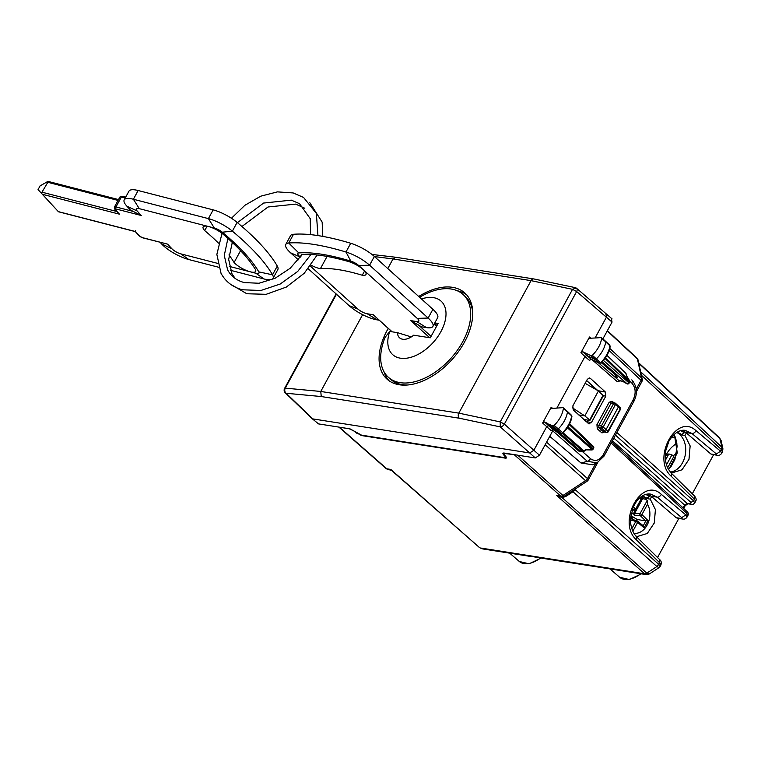 <?xml version="1.0" encoding="UTF-8"?>
<svg xmlns="http://www.w3.org/2000/svg" width="761" height="761" viewBox="0 0 761 761"><rect width="100%" height="100%" fill="white"/><g stroke="black" fill="none" stroke-linecap="round" stroke-linejoin="round"><path stroke-width="1.14" d="M472.752 312.847A55.762 33.769 -47.9 0 0 465.256 296.429L463.059 294.45A55.762 33.769 -47.9 0 0 430.336 291.967A55.762 33.769 -47.9 0 0 419.615 297.313M421.461 298.978A36.062 21.841 132.1 0 1 445.765 317.47A36.062 21.841 132.1 0 1 413.908 356.291A36.062 21.841 132.1 0 1 389.718 331.435L385.161 337.275A55.762 33.769 -47.9 0 0 388.329 377.247L390.526 379.225A55.762 33.769 -47.9 0 0 407.62 384.999M388.329 377.247A55.762 33.769 -47.9 0 0 421.061 379.72A55.762 33.769 -47.9 0 0 464.258 338.769A55.762 33.769 -47.9 0 0 463.059 294.45M389.718 331.435L397.499 332.662A14.868 9.008 -47.9 0 0 405.137 339.263A14.868 9.008 -47.9 0 0 413.67 335.201L430.288 337.808L438.117 323.454L434.797 322.93M397.499 332.662L411.282 336.933M311.04 265.151A13.241 3.872 -151.4 0 0 320.4 268.671L327.068 256.438M364.586 270.992L362.265 275.244A13.241 3.872 28.6 0 0 365.984 274.512A13.241 3.872 28.6 0 0 363.159 269.556L358.688 265.522A7.439 2.178 28.6 0 0 350.811 261.128L345.96 252.005L350.726 243.273A22.307 6.526 28.6 0 1 374.355 256.457L432.904 309.308L428.139 318.05L417.237 318.374L363.159 269.556A13.241 3.872 28.6 0 0 348.842 261.641A145.741 42.645 -151.4 0 0 323.463 255.829A145.741 42.645 -151.4 0 0 302.983 254.44A13.241 3.872 -151.4 0 0 301.042 255.287A13.241 3.872 -151.4 0 0 300.956 256.371M349.09 305.637L357.946 309.061A7.439 2.178 -151.4 0 0 367.278 313.798L377.085 319.858A22.307 6.526 -151.4 0 1 349.09 305.637L308.253 268.766M298.331 259.815L290.54 252.785L300.414 257.123M357.946 309.061L310.345 266.093M391.953 331.786L373.213 314.731L392.143 331.815M367.278 313.798L373.213 314.731M377.085 319.858L379.083 320.172M432.904 309.308A22.307 6.526 28.6 0 1 437.67 317.66L432.904 326.402A22.307 6.526 28.6 0 1 426.493 327.62L421.556 326.84L410.759 320.628L416.686 321.561L426.493 327.62M432.904 326.402A22.307 6.526 28.6 0 0 428.139 318.05L369.589 265.199L358.688 265.522M417.237 318.374A7.439 2.178 28.6 0 1 416.686 321.561M350.726 243.273A163.586 47.867 -151.4 0 0 293.518 234.283L288.752 243.025A163.586 47.867 -151.4 0 1 345.96 252.005A22.307 6.526 28.6 0 1 369.589 265.199L374.355 256.457M362.265 275.244A119.715 35.035 -151.4 0 0 338.835 269.708A119.715 35.035 -151.4 0 0 320.4 268.671M350.811 261.128A148.709 43.52 -151.4 0 0 321.713 254.241A148.709 43.52 -151.4 0 0 298.807 252.956A7.439 2.178 -151.4 0 0 299.396 256.21M293.518 234.283A22.307 6.526 -151.4 0 0 290.54 235.691L285.775 244.433A22.307 6.526 -151.4 0 0 290.54 252.785M298.807 252.956L288.752 243.025A22.307 6.526 -151.4 0 0 285.775 244.433M229.346 266.398L250.207 271.791A13.241 3.872 28.6 0 0 255.658 271.411A13.241 3.872 28.6 0 0 255.23 269.175A145.741 42.645 -151.4 0 0 242.274 252.49A145.741 42.645 -151.4 0 0 223.049 234.188A13.241 3.872 -151.4 0 0 208.6 226.55A13.241 3.872 -151.4 0 0 203.149 226.921A13.241 3.872 -151.4 0 0 204.69 230.612L207.087 226.226M138.15 190.516L133.384 199.249A22.307 6.526 -151.4 0 0 124.205 199.886L128.97 191.144A22.307 6.526 -151.4 0 1 138.15 190.516L213.175 209.874L208.409 218.616L214.326 228.024L139.301 208.666A7.439 2.178 -151.4 0 0 137.142 210.978L141.299 215.506L115.967 208.971A1.484 0.923 -75.5 0 1 115.957 206.963A3.719 1.084 -151.4 0 0 114.426 207.068L114.911 209.418A1.484 1.075 -42.6 0 0 115.32 209.665A2.226 0.656 -151.4 0 1 115.967 208.971M139.301 208.666L133.384 199.249L208.409 218.616A22.307 6.526 -151.4 0 1 232.362 231.154A163.586 47.867 -151.4 0 1 272.514 274.807A22.307 6.526 28.6 0 1 273.075 278.298A22.307 6.526 28.6 0 1 263.896 278.935L255.934 273.266L250.207 271.791A13.241 3.872 28.6 0 1 234.074 262.555L240.562 250.654M124.205 199.886A22.307 6.526 -151.4 0 0 126.906 206.202L130.369 209.969L141.299 215.506M115.32 209.665L119.487 214.183L114.911 209.418M118.05 200.428L47.81 182.298L41.379 193.199L38.05 189.622L58.331 211.625L41.379 193.199M218.502 267.216L188.861 259.568L180.909 253.898L217.551 263.354M230.44 270.298L263.896 278.935M180.909 253.898A7.439 2.178 28.6 0 1 171.815 248.676L161.579 243.9A22.307 6.526 28.6 0 0 188.861 259.568M160.124 242.321L161.579 243.9M167.648 244.157L142.326 237.613A1.484 0.923 104.5 0 0 142.63 237.812L167.648 244.157L171.815 248.676M142.326 237.613A2.226 0.656 28.6 0 1 139.596 236.053L135.439 231.525L135.686 230.745L135.439 231.525L58.331 211.625M255.934 273.266A7.439 2.178 28.6 0 0 258.807 271.886L272.514 274.807L277.28 266.065A22.307 6.526 28.6 0 1 277.841 269.565L273.075 278.298M218.502 243.149A119.715 35.035 -151.4 0 0 204.69 230.612M234.074 262.555A119.715 35.035 -151.4 0 0 228.947 254.945M277.28 266.065A163.586 47.867 -151.4 0 0 237.128 222.412A22.307 6.526 -151.4 0 0 213.175 209.874M258.807 271.886A148.709 43.52 -151.4 0 0 244.528 253.071A148.709 43.52 -151.4 0 0 222.307 232.21A7.439 2.178 -151.4 0 0 214.326 228.024M47.81 182.298L47.791 181.451L40.095 185.874L38.05 189.622M47.791 181.451L49.18 181.803M646.251 574.603L538.255 557.642A5.945 4.404 -81.1 0 1 537.418 557.394L530.008 556.234A5.945 4.404 -81.1 0 0 530.845 556.481L482.132 548.833L480.296 547.968L644.557 573.775L646.802 573.138L649.418 573.927L646.26 574.612L644.557 573.775M713.58 454.755L692.263 493.851M678.86 518.431L657.542 557.518M506.179 456.981L505.532 458.17L506.598 457.97L506.132 456.933L503.287 453.356L514.826 454.726M505.532 458.17L361.456 435.539L357.366 433.218M338.968 427.111L349.366 428.814L353.627 430.812L357.194 433.542M482.113 548.824L480.315 547.977M722.503 452.063L721.438 449.58L721.913 447.259L722.95 448.971L721.124 440.619L718.803 437.585M574.783 489.304L658.807 564.443L660.187 566.346L658.959 567.677L656.876 566.536L659.682 562.798L660.89 565.052C661.585 562.503 661.223 560.733 659.806 559.744L659.682 562.798L636.5 539.92C616.458 522.35 641.78 475.91 661.328 494.374L685.813 514.874L686.726 513.199L687.954 515.416L687.078 517.033M635.863 536.058L637.49 536.448L647.278 533.48L654.27 523.007L655.421 509.604L650.236 499.121L651.597 496.61L647.725 494.051M682.665 519.021A3.719 2.749 -81.1 0 1 682.607 519.021A3.719 2.749 -81.1 0 1 681.561 518.536L676.187 517.689L651.597 496.61M676.187 517.689L677.204 518.165M687.059 517.052L685.813 514.874L681.704 517.651L681.561 518.536M721.78 453.375L720.534 451.197L696.049 430.707C676.5 412.234 651.178 458.683 671.221 476.243L694.403 499.13L695.611 501.375L694.736 502.983L693.49 500.795L694.403 499.13L694.527 496.077C696.239 498.075 696.6 499.844 695.611 501.375M670.584 472.391L672.21 472.781L681.999 469.803L688.99 459.33L690.141 445.936L684.948 435.444L686.317 432.933L710.907 454.022L717.328 455.344A3.719 2.749 98.9 0 0 717.385 455.354M722.95 448.98L721.799 453.347C719.811 455.344 718.327 456.01 717.328 455.344A3.719 2.749 98.9 0 1 716.282 454.859L716.424 453.984L720.534 451.197L721.438 449.58L641.38 375.211M562.255 496.495L562.065 497.589L556.738 495.487L644.548 573.765L646.802 573.128L656.876 566.536L658.788 564.434M517.765 455.192L562.959 495.478A3.719 2.283 -48.3 0 1 560.705 496.115A3.719 2.749 -81.1 0 0 561.808 496.648L556.738 495.487L560.705 496.115L514.274 454.717M387.901 469.328L391.582 470.469L390.764 469.423L386.797 468.795A3.719 2.235 131.3 0 1 386.027 468.453A3.719 3.719 0 0 0 387.901 469.328A3.719 2.749 -81.1 0 1 386.797 468.795L339.444 427.263M389.356 469.337L390.764 469.423L479.535 547.616L391.582 470.469M647.468 501.042A20.452 15.134 98.9 0 0 645.1 498.312L650.236 499.121M645.1 498.312L644.986 497.827M650.626 495.792L648.106 495.392M684.948 435.444L679.811 434.636A20.452 15.134 -81.1 0 1 684.89 456.657A20.452 15.134 -81.1 0 1 670.308 472.067M679.706 434.16L679.811 434.636M685.347 432.115L682.826 431.725M682.446 430.384L686.317 432.933M563.13 496.429L563.311 497.38L566.26 496.153L572.985 491.749L656.876 566.526M575.716 488.686L575.287 489.998L572.985 491.749A3.719 1.18 56.8 0 0 572.006 491.121M590.84 384.315L592.971 386.683L592.505 387.539M590.622 384.115L592.971 386.683M676.862 443.378A17.103 10.359 -47.9 0 0 666.788 453.746A17.103 10.359 -47.9 0 0 665.865 455.63M651.121 496.201L657.219 497.161L650.684 494.117C645.842 493.366 641.181 495.649 636.71 500.985L633.057 507.311L630.546 519.192C630.184 522.293 631.24 531.378 636.624 536.866L636.5 539.92M685.195 430.412L691.939 433.485L716.424 453.984M585.142 383.335L598.441 390.935L602.959 395.425L589.404 420.491L583.468 419.235M578.76 414.945L584.828 415.906L589.604 419.929L589.404 420.491M598.441 390.935L584.828 415.906L572.396 407.801M673.171 455.953A14.126 8.552 -47.9 0 0 676.795 452.3M666.493 464.79L671.925 454.831L673.789 456.514L667.644 467.796M665.495 460.072L668.843 453.937L671.925 454.831M665.257 455.887A14.126 8.552 -47.9 0 0 668.843 453.937M675.197 436.871A14.126 8.552 -47.9 0 0 670.822 438.127M674.322 434.227L677.29 452.881L668.643 469.708M616.467 377.38L613.804 376.048L617.532 377.542L616.486 375.791L614.374 376.229L613.033 375.249M601.409 362.731L616.486 375.791M312.039 418.56L318.507 423.896L312.039 418.56L285.28 392.838A3.719 2.359 -46.1 0 0 286.136 393.266L321.247 396.538L459.283 418.217L500.253 426.892L529.704 452.966L533.88 450.236L546.683 426.75L548.529 425.703L550.631 426.664M374.498 256.59L393.018 258.949L387.777 268.576M336.467 294.241L285.261 388.139L320.771 391.458L362.636 314.674M336.105 293.908L284.595 388.376A3.719 1.084 -151.4 0 1 285.261 388.139A3.719 3.101 91 0 0 286.136 393.266L312.809 418.902L529.704 452.966L535.287 457.941L539.463 455.211L553.352 429.737M590.507 458.664C595.169 461.908 599.402 460.614 603.197 454.802L633.219 399.744C636.177 393.171 635.692 387.587 631.754 383.002A3.719 2.264 -46.8 0 0 631.82 379.891A3.719 2.264 -46.8 0 0 631.811 379.891A3.719 2.264 -46.8 0 0 631.782 379.863L631.811 379.891C637.081 386.293 637.813 393.37 633.989 401.123L603.977 456.172L597.005 462.85L587.349 461.337A3.719 2.293 -48.6 0 0 590.507 458.664L582.013 451.187M595.311 337.57L606.546 316.957L605.785 313.446M602.874 338.921L612.053 322.074L576.638 291.52A3.719 2.14 130.4 0 0 576.667 288.381L612.101 318.945M611.292 318.564L612.053 322.074M371.948 254.44L395.796 257.266L533.832 278.945A3.719 2.749 -81.1 0 0 531.054 280.638L572.529 289.332L576.638 291.52L504.343 424.086L539.463 455.211M418.702 296.486A58.045 35.158 132.1 0 1 464.981 293.109A58.045 35.158 132.1 0 1 472.505 317.993A58.045 35.158 132.1 0 1 437.375 372.747A58.045 35.158 132.1 0 1 387.197 379.292A58.045 35.158 132.1 0 1 379.32 354.093A58.045 35.158 132.1 0 1 388.224 328.419M503.373 453.917L502.736 453.195L503.801 452.995L535.287 457.941M318.507 423.896L349.984 428.843L361.542 435.159L504.629 457.627L505.694 457.437L503.202 454.231M395.796 257.266L393.018 258.949L531.054 280.638L458.807 413.137L500.234 421.908L504.343 424.086A3.719 2.121 131.5 0 1 500.253 426.892L500.234 421.908L572.529 289.332L575.944 288.077M553.104 429.613L551.002 430.498L542.622 423.002L551.221 407.23L552.828 408.533M559.021 432.334L580.167 450.759L578.997 451.225L581.994 451.168M549.746 436.348L581.043 463.021L592.619 464.752M681.533 430.517L684.063 432.952L681.732 434.474L679.592 434.141L676.738 432.438M588.243 423.573L591.345 422.669L605.804 396.148L605.423 392.067L590.441 378.417L589.394 377.96L587.33 379.32L572.862 405.86L573.252 409.941L589.024 423.991M584.828 419.52L584.486 420.158M586.655 380.567L597.861 390.602M591.402 359.382L589.29 360.267L584.981 356.519L556.814 408.181M601.475 337.713L605.509 341.194A1.484 0.904 132.1 0 1 605.528 341.213A1.484 0.904 132.1 0 1 605.708 341.889L601.666 338.35C600.705 344.353 597.594 350.003 592.343 355.301L591.031 355.748L582.764 351.734L580.909 352.771L589.518 336.999L591.135 338.322M384.077 371.891A57.998 35.12 -47.9 0 0 389.052 380.757M466.636 294.811A57.998 35.12 -47.9 0 0 457.313 290.769M553.314 429.67L551.002 430.498M583.991 451.13A1.484 1.103 -81.1 0 1 582.783 451.168L578.997 451.225L557.385 432.334M580.186 450.778L583.221 451.378A1.484 1.484 0 0 0 584.267 451.149L563.197 432.885M680.619 430.726L683.197 432.067M677.138 432.191L681.732 434.474M591.582 359.449L589.29 360.267M609.571 347.083L609.913 345.798L605.708 341.889A22.307 13.508 132.1 0 1 596.348 358.926A1.484 0.904 132.1 0 1 594.912 359.411L586.836 355.482L584.981 356.519L580.909 352.771M605.005 431.934L601.961 432.904L603.606 431.791L606.679 432.476A1.484 1.046 -79.4 0 1 606.298 432.296L603.606 431.791L601.799 430.279L604.396 430.678L606.06 429.585L618.312 407.116L615.459 404.538L603.207 427.016L607.953 431.192A1.484 0.932 130.2 0 1 606.298 432.296L601.532 428.101L598.974 427.701A1.484 0.913 -47.7 0 0 597.29 428.785L600.134 431.373L601.799 430.279L598.974 427.701L598.793 425.665L611.045 403.187L609.171 402.236L596.919 424.705L597.29 428.785M601.019 337.58L597.347 337.855M597.261 337.865L589.528 338.274M590.022 338.407L589.518 336.999M550.022 424.514L553.903 428.177L556.786 429.499A1.484 0.904 -47.9 0 0 558.213 428.995A22.307 13.508 -47.9 0 0 567.44 411.929L563.397 408.4C562.493 414.384 559.43 420.043 554.217 425.38L552.895 425.837L548.262 424.448L547.91 423.544L544.457 421.955L542.622 423.002M562.731 407.649L551.23 408.505M551.744 408.638L551.221 407.23M394.417 381.993L394.15 382.469L395.92 382.745M645.899 494.393L649.342 496.629L647.012 498.151L644.881 497.818L642.008 496.105M642.417 495.868L647.012 498.151M646.812 494.193L648.477 495.734M622.774 381.337L626.997 383.81A1.484 1.484 0 0 0 629.052 383.221L628.738 382.688A1.484 0.923 131.4 0 1 627.074 383.782L602.208 361.903M610.179 346.417C609.228 352.343 606.194 357.889 601.076 363.064L599.288 363.187L600.591 362.75L592.343 355.301M558.707 432.153L561.152 433.275A1.36 0.828 -47.9 0 0 562.455 432.819A22.183 13.432 -47.9 0 0 571.635 415.848L571.302 417.142L571.635 415.848L567.44 411.929A1.484 0.904 -47.9 0 0 567.259 411.273A1.484 0.904 -47.9 0 0 567.24 411.254L563.207 407.772M559.088 432.067L556.557 431.915L558.27 431.944L553.903 428.177L552.182 428.139L548.262 424.448M626.55 375.848L625.903 373.508A1.484 1.084 -12.3 0 1 626.151 373.936A1.484 1.484 0 0 0 625.723 373.185A1.484 0.913 133.7 0 1 625.903 373.508L606.983 355.416M605.499 357.794L629.509 380.795M600.962 362.75L600.591 362.75A22.183 13.432 -47.9 0 0 609.913 345.798A1.36 0.828 132.1 0 0 609.742 345.19L605.528 341.213M571.635 415.848A1.36 0.828 -47.9 0 0 571.473 415.249L567.259 411.273M586.17 449.494L592.01 449.494L591.744 449.97A1.484 1.484 0 0 0 593.076 449.19L567.982 426.826M618.008 405.708L620.158 407.677A1.484 0.904 -45.1 0 1 620.11 408.904L618.312 407.116L618.008 405.708M619.93 409.513L607.953 431.192L608.258 431.734L620.405 409.447A1.484 1.484 0 0 0 620.158 407.677M558.488 432.086L561.152 433.275L552.895 425.837M562.817 432.828L554.217 425.38M626.503 375.639L629.575 380.719A1.484 1.484 0 0 1 629.604 382.203L605.033 358.46M593.028 446.212A1.484 0.913 133.7 0 1 593.361 446.374A1.484 1.484 0 0 1 593.637 448.162L593.333 447.62L592.771 448.648A1.484 0.923 -48.6 0 1 592.01 449.494L567.354 427.796M631.706 516.139L637.214 519.506L636.577 520.686M635.464 509.822L633.399 513.875L631.145 513.646M633.399 513.875L634.845 515.302L640.296 515.644A1.484 0.885 -45.6 0 0 641.904 514.569L647.554 504.21L647.269 500.405M646.27 499.511L642.693 498.588L634.684 513.285L634.845 515.302M642.693 498.588A21.841 16.162 98.9 0 0 642.113 497.865M630.555 520.857L632.534 519.554M632.391 519.43L630.993 518.279M632.106 509.889L633.97 509.937A1.484 1.084 91.5 0 0 634.474 510.146L632.049 510.079M643.093 525.708L644.129 527.811L648.068 520.6L645.728 520.885L643.273 525.832L637.594 521.114A1.484 0.913 129.7 0 0 637.376 521A1.484 1.113 106.6 0 0 635.787 521.466L637.632 522.407A1.484 0.913 129.7 0 0 637.594 521.114A1.484 1.484 0 0 0 637.033 520.819L632.239 519.383M637.214 519.506L645.737 520.876M634.684 513.285L640.058 513.627A1.484 1.037 93.6 0 0 640.296 515.644L645.632 520.866M635.435 509.451L642.645 496.229M642.55 497.066L642.703 496.429M436.519 326.383L434.103 324.196M429.689 337.713L410.759 320.628M431.078 336.372L418.284 324.823M125.242 197.965L121.408 196.975A1.484 0.923 -75.5 0 1 122.473 196.29L119.877 197.08L114.426 207.068M133.784 211.568L115.957 206.963L121.408 196.975A3.719 1.084 -151.4 0 0 119.877 197.08M137.142 210.978L126.906 206.202M116.823 211.501L42.359 192.286M139.596 236.053A1.484 1.075 -42.6 0 1 139.177 235.805L142.63 237.812A1.484 0.923 104.5 0 0 143.001 237.793M237.128 222.412L232.362 231.154L222.307 232.21M119.487 214.183L42.378 194.283M641.418 573.851L629.366 579.549L619.654 577.257A23.077 13.974 -47.9 0 0 640.686 573.727M541.119 558.098L529.076 563.796L519.354 561.504A23.077 13.974 -47.9 0 0 540.386 557.975M721.428 449.57L721.913 447.249L720.058 438.783L638.764 363.273M687.078 517.014C685.889 518.783 684.396 519.449 682.607 519.021L677.214 518.174M691.397 504.315A2.226 1.655 -81.1 0 1 691.369 504.305L687.782 503.744L685.081 505.894A2.226 0.656 -151.4 0 0 684.615 505.066L683.064 507.901M687.782 503.744L687.116 503.421L684.615 505.066L612.405 440.705M694.717 503.011L694.736 502.973C693.471 504.362 692.348 504.809 691.369 504.305L691.369 504.305A2.226 1.655 -81.1 0 1 690.703 503.991L687.116 503.421L613.832 438.098M710.907 454.022L716.282 454.859M563.311 497.38L562.065 497.589L646.802 573.128M607.23 330.921L637.404 358.945A3.719 2.711 -12.4 0 1 638.06 360.058A3.719 3.719 0 0 0 636.957 358.127A3.719 2.264 132.9 0 1 637.404 358.945L641.571 377.951A3.719 2.264 132.9 0 1 641.085 380.262A3.719 1.084 28.6 0 1 641.856 381.632A3.719 3.719 0 0 0 642.227 379.064L638.06 360.058M721.913 447.249L640.619 371.739M686.27 511.088L686.726 513.199L611.159 442.997M575.934 488.904L576.248 488.343M661.328 494.374A3.719 2.312 129.9 0 1 657.219 497.161L681.704 517.651M616.876 432.505L693.49 500.795L690.988 502.441L690.703 503.991M615.459 435.111L690.988 502.441M685.842 432.524L691.939 433.485A3.719 2.312 129.9 0 0 696.049 430.707M566.26 496.153A3.719 1.18 56.8 0 0 565.28 495.525M561.808 496.648A3.719 3.719 0 0 0 564.424 496.086A3.719 1.18 56.8 0 1 562.959 495.478L585.551 480.676L545.19 444.7M564.424 496.086L587.016 481.285A3.719 1.18 56.8 0 1 585.551 480.676A3.719 2.283 -48.3 0 0 587.473 478.583L546.588 442.141M609.161 350.612L641.085 380.262L636.225 389.156M587.016 481.285A3.719 3.719 0 0 0 588.243 479.953A3.719 1.084 28.6 0 0 587.473 478.583L595.749 463.401M609.799 348.433L641.571 377.951A3.719 2.711 -12.4 0 1 642.227 379.064M666.788 453.746L667.768 454.631M671.221 476.243A3.719 2.235 -45.4 0 0 671.345 473.19A3.719 2.235 -45.4 0 0 671.335 473.19L694.527 496.077M631.754 383.002L629.737 381.099M459.283 418.217A3.719 2.749 -81.1 0 1 458.807 413.137L320.771 391.458L321.247 396.538M581.043 463.021L587.349 461.337L552.733 430.869M591.345 422.669L585.827 421.375M605.804 396.148L603.15 395.644M605.423 392.067L597.975 390.669M590.441 378.417L588.282 378.265M592.172 359.772L617.314 381.718L620.386 380.776M601.961 432.904L600.134 431.373M613.88 402.788L612.272 401.323L609.171 402.236M633.219 399.744L633.666 401.332M554.702 430.307L552.847 429.461L544.457 421.955M586.046 449.38L583.687 450.921A1.484 0.923 -48.6 0 1 582.783 451.168L562.588 433.39L561.38 433.418M603.197 454.802L603.644 456.381M617.314 381.718L618.978 380.614L622.641 381.328M622.469 381.166L618.978 380.614L613.613 375.934M591.031 355.748L599.288 363.187L591.154 359.24L582.764 351.734M596.919 424.705L601.342 426.065A1.484 1.103 98.9 0 0 601.532 428.101A1.484 0.904 132.1 0 0 603.207 427.016L601.342 426.065L613.594 403.587L611.045 403.187L612.586 402.731L612.272 401.323M625.399 373.023A1.484 0.913 133.7 0 1 625.723 373.185L607.04 355.311M615.154 403.14A1.484 1.103 98.9 0 0 613.594 403.587L615.459 404.538A1.484 0.904 -47.9 0 0 615.468 403.282A1.484 0.904 -47.9 0 0 615.154 403.14M603.483 360.457L628.738 382.688L629.299 381.661A1.484 0.913 -46.3 0 0 629.499 380.738L626.332 375.487M569.247 424.6L593.333 447.62A1.484 0.913 133.7 0 0 593.361 446.374L569.675 423.734M632.943 517.356L631.991 519.107M631.059 515.292A1.484 0.885 134.4 0 1 631.297 515.435A1.484 0.885 134.4 0 1 631.25 516.652L631.563 517.204A1.484 1.484 0 0 0 631.297 515.435L630.907 515.045M630.755 516.167L631.25 516.652L630.612 517.822M632.505 508.719L633.97 509.937A1.484 0.913 -50.3 0 0 635.521 508.814L633.228 506.902M631.002 520.039L635.787 521.466L631.849 528.695M644.129 527.811L637.632 522.407L632.819 531.235M647.154 500.614L640.058 513.627L641.904 514.569L648.068 520.6M641.171 498.455A17.845 13.203 98.9 0 0 639.487 498.008M633.846 533.242A17.845 13.203 98.9 0 0 649.742 516.776A17.845 13.203 98.9 0 0 647.554 504.21M436.985 325.527L434.569 323.349M125.708 197.128L122.473 196.29M139.177 235.805L135.315 231.61L58.464 211.767M118.507 199.582L48.694 181.565M310.954 254.478L297.732 271.42L280.2 284.034L260.861 290.493L242.417 289.779C232.752 287.192 225.617 281.713 221.032 273.342L216.856 254.431L222.012 233.342M231.43 218.264L244.88 205.299L260.766 196.176L277.432 191.877L293.156 192.942L303.544 197.432L316.357 213.413L317.946 235.587M302.203 254.545L290.16 268.281L275.035 278.307L258.968 283.254L244.271 282.578C236.614 280.514 231.059 276.272 227.596 269.841L224.276 255.439L227.91 238.431M237.432 222.669L263.572 203.063L291.292 200.143L299.52 203.682L310.231 218.664L310.564 234.645M235.159 278.44L231.991 273.808L228.671 259.425L232.286 242.436M241.941 226.493L268.034 206.992L295.687 204.11L304.8 208.248M317.175 254.983L304.295 273.218L286.345 287.059L266.15 294.317L246.811 293.746L230.145 283.986M309.813 202.702L322.15 222.107L322.807 236.395M619.654 577.257L609.98 568.914M519.354 561.504L509.689 553.161M721.124 440.619L719.611 437.965L638.65 362.769M658.95 567.677L649.418 573.927M660.187 566.346L660.89 565.052M685.081 505.894L683.673 508.462M338.883 427.092L386.027 468.453M607.383 330.655L636.957 358.127M611.844 441.741L686.755 511.316C688.229 512.41 688.629 513.78 687.954 515.416M659.806 559.744L636.624 536.866M685.319 430.431L685.404 430.441C682.969 429.775 675.587 429.946 668.843 441.37L665.723 450.759C664.657 457.799 665.523 463.925 668.32 469.147L671.335 473.19M588.243 479.953L597.765 462.488M636.386 391.677L641.856 381.632M603.254 395.996L589.918 420.453M674.065 434.455L676.415 440.857L677.119 446.365L674.912 459.501L671.059 466.512L668.472 469.413M598.45 362.816L613.452 375.81M284.595 388.376A3.719 3.719 0 0 0 285.28 392.838M533.832 278.945L575.183 287.61A3.719 3.719 0 0 1 576.667 288.381M597.033 462.84L592.61 464.762M506.027 456.819L505.694 457.437M553.066 429.604L554.798 430.393M599.487 363.32L591.354 359.373M612.139 402.512L614.698 402.911A1.484 1.484 0 0 1 615.468 403.282L618.322 405.86M556.548 431.915L552.182 428.139M626.531 375.677L626.151 373.936M622.603 381.309L626.997 383.81M562.56 433.409L562.931 433.142C568.029 427.929 571.016 422.374 571.911 416.467L571.473 415.249M584.267 451.149L586.236 449.865L591.744 449.97M606.679 432.476A1.484 1.484 0 0 0 608.267 431.725M629.604 382.203L629.043 383.23M593.637 448.162L593.076 449.19M610.179 346.426L609.742 345.19M634.455 510.136A1.484 1.484 0 0 0 635.844 509.366L642.522 497.123M630.555 519.069L631.563 517.204"/></g></svg>
